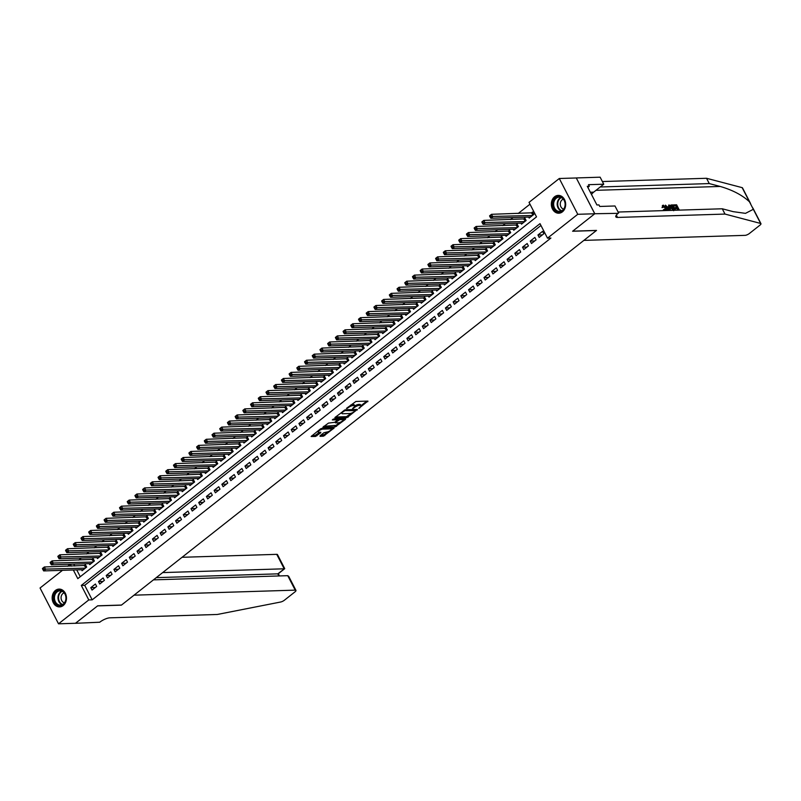 <?xml version="1.0" encoding="UTF-8"?>
<svg xmlns="http://www.w3.org/2000/svg" width="801" height="801" viewBox="0 0 801 801"><rect width="100%" height="100%" fill="white"/><g stroke="black" fill="none" stroke-linecap="round" stroke-linejoin="round"><path stroke-width="1.2" d="M358.788 408.44L367.919 401.091L355.904 401.461L346.443 408.42L348.415 407.579A3.594 1.091 152.7 0 1 352.971 405.596L353.972 405.566A3.594 1.091 152.7 0 1 354.743 405.827A3.594 1.091 152.7 0 1 353.692 407.409L352.58 408.63L354.623 407.379A3.594 1.091 152.7 0 1 359.178 405.406L360.18 405.376A3.594 1.091 152.7 0 1 360.951 405.636A3.594 1.091 152.7 0 1 359.899 407.218L358.788 408.44M55.419 590.457A8.911 7.159 88.2 0 1 59.034 589.095A8.911 7.159 88.2 0 1 66.143 595.423A8.911 7.159 88.2 0 1 63.209 605.546A8.911 7.159 88.2 0 1 59.584 606.908A8.911 7.159 88.2 0 1 52.486 600.58A8.911 7.159 88.2 0 1 55.419 590.457M554.602 196.756A8.911 7.159 88.2 0 1 558.227 195.394A8.911 7.159 88.2 0 1 565.336 201.732A8.911 7.159 88.2 0 1 562.402 211.854A8.911 7.159 88.2 0 1 558.778 213.216A8.911 7.159 88.2 0 1 551.669 206.878A8.911 7.159 88.2 0 1 554.602 196.756M330.823 428.074A3.004 0.911 152.7 0 1 330.863 428.124L331.354 429.096A3.004 0.911 152.7 0 1 329.842 430.868A3.004 0.911 152.7 0 1 326.668 432.069L323.924 432.73L320.1 435.744L320.01 436.315L323.384 436.215L334.067 428.064L321.812 428.355L320.39 428.966L311.128 436.505L315.444 436.465L320.69 432.83L320.78 432.25L318.758 432.32A3.004 0.911 152.7 0 1 318.117 432.099A3.004 0.911 152.7 0 1 319.629 430.327A3.004 0.911 152.7 0 1 322.803 429.126L330.713 428.875A3.004 0.911 152.7 0 1 331.354 429.096L332.695 428.014M594.803 213.737L572.715 231.159L596.525 230.418L583.879 240.39L745.07 235.354A3.424 1.041 152.7 0 0 749.416 233.471L759.939 225.171A3.424 1.041 152.7 0 0 760.95 223.659A3.424 1.041 152.7 0 0 760.64 223.449L725.005 214.077L617.551 217.431A8 2.433 -27.3 0 1 615.839 216.851A8 2.433 -27.3 0 1 618.182 213.326L594.803 213.737L576.289 177.972L594.763 213.767L572.605 231.249L596.405 230.508L121.502 605.055L97.692 605.796L75.534 623.278L58.523 623.809L40.05 588.004L62.478 570.322M594.763 213.767L577.761 214.298L547.504 238.167L540.014 223.649L81.302 585.431L88.791 599.939L58.523 623.809M540.955 225.481L84.696 585.321L92.185 599.839L550.908 238.057L547.504 238.167M92.185 599.839L88.791 599.939M346.923 417.651L357.366 409.421L345.351 409.792L334.988 417.451L334.908 418.032L346.923 417.651L346.422 416.68L351.599 413.106M345.501 419.273L335.148 426.933L322.893 427.223L328.47 423.098L334.768 422.327L337.632 419.834L332.315 419.914L333.376 419.073L345.591 418.693L345.501 419.273L345.211 418.713M81.532 569.731L82.052 570.733L86.678 567.088L85.427 564.665L84.075 565.726M89.241 563.644L89.762 564.655L94.388 561L93.136 558.587L91.785 559.649M96.951 557.566L97.472 558.567L102.097 554.923L100.846 552.5L99.494 553.571M104.661 551.488L105.181 552.49L109.807 548.845L108.556 546.422L107.204 547.483M112.37 545.401L112.891 546.412L117.517 542.768L116.265 540.345L114.913 541.406M120.08 539.323L120.601 540.335L125.226 536.68L123.975 534.267L122.623 535.328M127.79 533.246L128.31 534.247L132.936 530.602L131.684 528.179L130.333 529.251M135.499 527.168L136.02 528.169L140.646 524.525L139.394 522.102L138.042 523.163M143.209 521.081L143.729 522.092L148.355 518.437L147.104 516.024L145.752 517.086M150.918 515.003L151.439 516.014L156.065 512.36L154.813 509.947L153.462 511.008M158.628 508.925L159.149 509.927L163.774 506.282L162.523 503.859L161.171 504.93M166.338 502.848L166.858 503.849L171.484 500.204L170.233 497.781L168.881 498.843M174.047 496.76L174.568 497.771L179.184 494.117L177.942 491.704L176.59 492.765M181.757 490.683L182.268 491.684L186.893 488.039L185.652 485.626L184.3 486.688M189.467 484.605L189.977 485.606L194.603 481.962L193.361 479.539L192.01 480.61M197.176 478.517L197.687 479.529L202.313 475.884L201.071 473.461L199.719 474.522M204.886 472.44L205.396 473.451L210.022 469.797L208.781 467.384L207.429 468.445M212.595 466.362L213.106 467.363L217.732 463.719L216.49 461.296L215.139 462.367M220.305 460.285L220.816 461.286L225.441 457.641L224.2 455.218L222.848 456.28M228.015 454.197L228.525 455.208L233.151 451.554L231.91 449.141L230.558 450.202M235.724 448.119L236.235 449.131L240.861 445.476L239.619 443.063L238.267 444.124M243.434 442.042L243.945 443.043L248.57 439.399L247.329 436.976L245.977 438.047M251.144 435.964L251.654 436.966L256.28 433.321L255.038 430.898L253.687 431.959M258.853 429.877L259.364 430.888L263.99 427.233L262.748 424.82L261.396 425.882M266.563 423.799L267.073 424.8L271.699 421.156L270.458 418.743L269.106 419.804M274.272 417.721L274.783 418.723L279.409 415.078L278.167 412.655L276.816 413.727M281.972 411.644L282.493 412.645L287.118 409.001L285.877 406.578L284.525 407.639M289.682 405.556L290.202 406.568L294.828 402.913L293.587 400.5L292.235 401.561M297.391 399.479L297.912 400.48L302.538 396.835L301.296 394.412L299.944 395.484M305.101 393.401L305.622 394.402L310.247 390.758L309.006 388.335L307.654 389.396M312.811 387.314L313.331 388.325L317.957 384.68L316.715 382.257L315.364 383.319M320.52 381.236L321.041 382.247L325.667 378.593L324.425 376.18L323.073 377.241M328.23 375.158L328.75 376.16L333.376 372.515L332.135 370.092L330.783 371.163M335.939 369.081L336.46 370.082L341.086 366.437L339.844 364.014L338.493 365.076M343.649 362.993L344.17 364.004L348.795 360.35L347.554 357.937L346.202 358.998M351.359 356.916L351.879 357.927L356.505 354.272L355.264 351.859L353.912 352.921M359.068 350.838L359.589 351.839L364.215 348.195L362.973 345.772L361.621 346.843M366.778 344.76L367.299 345.762L371.924 342.117L370.683 339.694L369.331 340.755M374.488 338.673L375.008 339.684L379.634 336.03L378.382 333.616L377.041 334.678M382.197 332.595L382.718 333.596L387.344 329.952L386.092 327.529L384.75 328.6M389.907 326.518L390.427 327.519L395.053 323.874L393.802 321.451L392.46 322.523M397.616 320.43L398.137 321.441L402.763 317.797L401.511 315.374L400.17 316.435M405.326 314.352L405.847 315.364L410.472 311.709L409.221 309.296L407.879 310.357M413.036 308.275L413.556 309.276L418.182 305.632L416.931 303.209L415.589 304.28M420.745 302.197L421.266 303.199L425.892 299.554L424.64 297.131L423.298 298.192M428.455 296.11L428.976 297.121L433.601 293.466L432.35 291.053L431.008 292.115M436.165 290.032L436.685 291.043L441.311 287.389L440.059 284.976L438.718 286.037M443.874 283.954L444.395 284.956L449.021 281.311L447.769 278.888L446.427 279.96M451.584 277.877L452.104 278.878L456.73 275.234L455.479 272.811L454.137 273.872M459.293 271.789L459.814 272.801L464.44 269.146L463.188 266.733L461.847 267.794M467.003 265.712L467.524 266.713L472.149 263.068L470.898 260.655L469.556 261.717M474.713 259.634L475.233 260.635L479.859 256.991L478.608 254.568L477.266 255.639M482.422 253.557L482.943 254.558L487.569 250.913L486.317 248.49L484.975 249.552M490.132 247.469L490.653 248.48L495.278 244.826L494.027 242.413L492.685 243.474M497.842 241.391L498.362 242.393L502.988 238.748L501.736 236.325L500.395 237.396M505.551 235.314L506.072 236.315L510.698 232.67L509.446 230.247L508.104 231.309M513.261 229.226L513.781 230.237L518.407 226.593L517.156 224.17L515.814 225.231M520.97 223.149L521.491 224.16L526.117 220.505L524.865 218.092L523.524 219.154M539.193 237.426L543.819 233.782L542.567 231.359L537.942 235.003L539.193 237.426M531.484 243.504L536.109 239.859L534.858 237.436L530.232 241.091L531.484 243.504M523.774 249.592L528.4 245.937L527.148 243.524L522.522 247.169L523.774 249.592M516.064 255.669L520.69 252.015L519.438 249.602L514.813 253.246L516.064 255.669M508.355 261.747L512.98 258.102L511.729 255.679L507.103 259.334L508.355 261.747M500.645 267.824L505.271 264.18L504.019 261.757L499.393 265.411L500.645 267.824M492.935 273.912L497.561 270.257L496.31 267.844L491.684 271.489L492.935 273.912M485.226 279.99L489.852 276.345L488.6 273.922L483.974 277.567L485.226 279.99M477.516 286.067L482.142 282.423L480.89 280L476.265 283.654L477.516 286.067M469.807 292.145L474.432 288.5L473.181 286.087L468.555 289.732L469.807 292.145M462.097 298.232L466.723 294.578L465.471 292.165L460.845 295.809L462.097 298.232M454.387 304.31L459.013 300.665L457.761 298.242L453.136 301.887L454.387 304.31M446.678 310.387L451.303 306.743L450.052 304.32L445.426 307.974L446.678 310.387M438.968 316.475L443.594 312.821L442.342 310.408L437.716 314.052L438.968 316.475M431.258 322.553L435.884 318.898L434.633 316.485L430.007 320.13L431.258 322.553M423.549 328.63L428.175 324.986L426.923 322.563L422.297 326.207L423.549 328.63M415.839 334.708L420.465 331.063L419.213 328.64L414.588 332.295L415.839 334.708M408.13 340.795L412.755 337.141L411.504 334.728L406.878 338.372L408.13 340.795M400.42 346.873L405.046 343.228L403.794 340.805L399.168 344.45L400.42 346.873M392.71 352.951L397.336 349.306L396.084 346.883L391.459 350.538L392.71 352.951M385.001 359.028L389.626 355.384L388.375 352.961L383.749 356.615L385.001 359.028M377.291 365.116L381.917 361.461L380.665 359.048L376.039 362.693L377.291 365.116M369.581 371.193L374.207 367.549L372.956 365.126L368.33 368.77L369.581 371.193M361.872 377.271L366.498 373.626L365.246 371.203L360.62 374.858L361.872 377.271M354.162 383.359L358.788 379.704L357.536 377.291L352.911 380.936L354.162 383.359M346.453 389.436L351.078 385.782L349.827 383.369L345.201 387.013L346.453 389.436M338.743 395.514L343.369 391.869L342.117 389.446L337.491 393.091L338.743 395.514M331.033 401.591L335.659 397.947L334.407 395.524L329.782 399.178L331.033 401.591M323.324 407.679L327.949 404.024L326.698 401.611L322.072 405.256L323.324 407.679M315.614 413.757L320.24 410.102L318.988 407.689L314.362 411.334L315.614 413.757M307.904 419.834L312.53 416.19L311.279 413.767L306.653 417.421L307.904 419.834M300.195 425.912L304.821 422.267L303.569 419.844L298.943 423.499L300.195 425.912M292.485 431.999L297.111 428.345L295.859 425.932L291.234 429.576L292.485 431.999M284.776 438.077L289.401 434.432L288.15 432.009L283.524 435.654L284.776 438.077M277.066 444.154L281.692 440.51L280.44 438.087L275.814 441.741L277.066 444.154M269.356 450.232L273.982 446.588L272.73 444.175L268.105 447.819L269.356 450.232M261.647 456.32L266.272 452.665L265.021 450.252L260.395 453.897L261.647 456.32M253.937 462.397L258.563 458.753L257.311 456.33L252.685 459.974L253.937 462.397M246.227 468.475L250.853 464.83L249.602 462.407L244.976 466.062L246.227 468.475M238.518 474.562L243.144 470.908L241.892 468.495L237.266 472.139L238.518 474.562M230.808 480.64L235.434 476.985L234.182 474.572L229.557 478.217L230.808 480.64M223.099 486.718L227.724 483.073L226.473 480.65L221.847 484.295L223.099 486.718M215.389 492.795L220.015 489.151L218.763 486.728L214.137 490.382L215.389 492.795M207.679 498.883L212.305 495.228L211.053 492.815L206.428 496.46L207.679 498.883M199.97 504.96L204.595 501.316L203.344 498.893L198.718 502.537L199.97 504.96M192.26 511.038L196.886 507.393L195.634 504.97L191.008 508.625L192.26 511.038M184.55 517.116L189.176 513.471L187.925 511.048L183.299 514.703L184.55 517.116M176.841 523.203L181.467 519.549L180.215 517.136L175.589 520.78L176.841 523.203M169.131 529.281L173.757 525.636L172.505 523.213L167.88 526.858L169.131 529.281M161.422 535.358L166.047 531.714L164.796 529.291L160.17 532.945L161.422 535.358M153.712 541.446L158.338 537.791L157.086 535.378L152.46 539.023L153.712 541.446M146.002 547.524L150.628 543.869L149.376 541.456L144.751 545.101L146.002 547.524M138.293 553.601L142.918 549.957L141.667 547.534L137.041 551.178L138.293 553.601M130.583 559.679L135.209 556.034L133.957 553.611L129.331 557.266L130.583 559.679M122.873 565.766L127.499 562.112L126.248 559.699L121.622 563.343L122.873 565.766M115.164 571.844L119.79 568.189L118.538 565.776L113.912 569.421L115.164 571.844M107.454 577.922L112.08 574.277L110.828 571.854L106.203 575.508L107.454 577.922M99.745 583.999L104.37 580.355L103.119 577.932L98.493 581.586L99.745 583.999M95.409 584.019L90.783 587.664L92.035 590.087L96.661 586.432L95.409 584.019M529.972 204.195L518.197 213.477M513.02 217.562L510.487 219.564M505.311 223.639L502.778 225.642M497.611 229.717L495.068 231.719M489.902 235.794L487.358 237.797M482.192 241.882L479.649 243.884M474.482 247.96L471.939 249.962M466.773 254.037L464.23 256.04M459.063 260.125L456.52 262.117M451.353 266.202L448.81 268.205M443.644 272.28L441.101 274.282M435.934 278.358L433.391 280.36M428.225 284.445L425.681 286.448M420.515 290.523L417.972 292.525M412.805 296.6L410.262 298.603M405.096 302.678L402.553 304.68M397.386 308.765L394.843 310.768M389.676 314.843L387.133 316.846M381.967 320.921L379.424 322.923M374.257 327.008L371.714 329.001M366.548 333.086L364.004 335.088M358.838 339.163L356.295 341.166M351.128 345.241L348.585 347.244M343.419 351.329L340.876 353.321M335.709 357.406L333.166 359.409M327.999 363.484L325.456 365.486M320.29 369.561L317.747 371.564M312.58 375.649L310.037 377.651M304.871 381.727L302.327 383.729M297.161 387.804L294.618 389.807M289.451 393.892L286.908 395.884M281.742 399.969L279.199 401.972M274.032 406.047L271.489 408.049M266.322 412.125L263.779 414.127M258.613 418.212L256.07 420.205M250.903 424.29L248.36 426.292M243.194 430.367L240.65 432.37M235.484 436.445L232.941 438.447M227.774 442.532L225.241 444.535M220.065 448.61L217.532 450.613M212.355 454.688L209.822 456.69M204.645 460.765L202.112 462.768M196.936 466.853L194.403 468.855M189.226 472.93L186.693 474.933M181.517 479.008L178.983 481.011M173.807 485.096L171.274 487.088M166.097 491.173L163.564 493.176M158.388 497.251L155.855 499.253M150.678 503.328L148.145 505.331M142.968 509.416L140.435 511.408M135.259 515.494L132.726 517.496M127.549 521.571L125.016 523.574M119.84 527.649L117.306 529.651M112.13 533.736L109.597 535.739M104.42 539.814L101.887 541.816M96.711 545.892L94.178 547.894M89.001 551.979L86.468 553.972M81.291 558.057L78.758 560.059M73.762 564.124L74.733 566.017M76.726 569.871L80.26 576.72M528.68 217.071L529.201 218.072L533.826 214.428L532.575 212.005L531.233 213.076M576.289 177.972L559.288 178.503L577.761 214.298M67.644 566.247L70.188 564.244M73.322 569.982L77.797 578.652L536.52 216.881L529.03 202.363L559.288 178.503M70.358 564.234L71.339 566.127M84.696 585.321L81.302 585.431M537.942 235.003L542.437 234.863M530.232 241.091L534.728 240.951M522.522 247.169L527.018 247.028M514.813 253.246L519.308 253.106M507.103 259.334L511.599 259.194M499.393 265.411L503.889 265.271M491.684 271.489L496.179 271.349M483.974 277.567L488.47 277.426M476.265 283.654L480.76 283.514M468.555 289.732L473.051 289.592M460.845 295.809L465.341 295.669M453.136 301.887L457.631 301.747M445.426 307.974L449.922 307.834M437.716 314.052L442.212 313.912M430.007 320.13L434.502 319.989M422.297 326.207L426.793 326.067M414.588 332.295L419.083 332.155M406.878 338.372L411.374 338.232M399.168 344.45L403.664 344.31M391.459 350.538L395.954 350.397M383.749 356.615L388.245 356.475M376.039 362.693L380.535 362.553M368.33 368.77L372.825 368.63M360.62 374.858L365.116 374.718M352.911 380.936L357.406 380.795M345.201 387.013L349.697 386.873M337.491 393.091L341.987 392.951M329.782 399.178L334.277 399.038M322.072 405.256L326.568 405.116M314.362 411.334L318.858 411.193M306.653 417.421L311.148 417.281M298.943 423.499L303.439 423.359M291.234 429.576L295.729 429.436M283.524 435.654L288.02 435.514M275.814 441.741L280.31 441.601M268.105 447.819L272.6 447.679M260.395 453.897L264.891 453.756M252.685 459.974L257.181 459.834M244.976 466.062L249.471 465.922M237.266 472.139L241.762 471.999M229.557 478.217L234.052 478.077M221.847 484.295L226.343 484.154M214.137 490.382L218.633 490.242M206.428 496.46L210.923 496.32M198.718 502.537L203.214 502.397M191.008 508.625L195.504 508.485M183.299 514.703L187.794 514.562M175.589 520.78L180.085 520.64M167.88 526.858L172.375 526.718M160.17 532.945L164.666 532.805M152.46 539.023L156.956 538.883M144.751 545.101L149.246 544.96M137.041 551.178L141.537 551.038M129.331 557.266L133.827 557.126M121.622 563.343L126.117 563.203M113.912 569.421L118.408 569.281M106.203 575.508L110.698 575.368M98.493 581.586L102.989 581.446M90.783 587.664L95.279 587.523M360.951 405.636L360.45 404.665A3.594 1.091 152.7 0 0 359.679 404.405L360.18 405.376M354.773 405.947A3.594 1.091 152.7 0 1 358.678 404.435L359.679 404.405M354.743 405.827L354.242 404.865A3.594 1.091 152.7 0 0 353.471 404.595L353.972 405.566M350.718 405.046A3.594 1.091 152.7 0 1 352.47 404.635L353.471 404.595M360.981 405.707L366.788 401.131M335.529 417.021L346.422 416.68M355.554 409.982L356.235 409.451M355.504 410.683L345.021 410.603L342.928 411.904A3.594 1.091 152.7 0 0 341.877 413.486A3.594 1.091 152.7 0 0 342.638 413.747L349.847 413.516A3.594 1.091 152.7 0 0 354.412 411.544L355.504 410.683M341.346 412.445A3.594 1.091 152.7 0 0 341.376 412.515L341.877 413.486M344.47 418.733L343.088 419.814A3.004 0.911 152.7 0 0 342.448 419.594L339.664 419.684L335.699 422.297L335.619 422.878L338.402 422.788A3.004 0.911 152.7 0 0 341.576 421.586A3.004 0.911 152.7 0 0 343.088 419.814L342.598 418.853A3.004 0.911 152.7 0 0 342.558 418.793M339.674 422.507L336.08 425.351L336.58 426.312M323.764 426.302L336.08 425.351M338.443 418.923L337.742 419.334L338.242 420.305M312 435.584L314.943 435.494L319.649 432.29M320.64 435.313L324.315 434.633L327.879 431.809M489.651 216.13L490.152 217.101L490.923 216.49L490.422 215.519L489.581 215.829L491.514 214.308L492.755 216.731L490.833 218.252L530.552 217.011M532.965 212.766L491.514 214.308L490.422 215.519M532.475 215.489L490.923 216.49M490.833 218.252L490.152 217.101M553.521 200.681A7.72 6.198 88.2 0 1 561.871 197.467A7.72 6.198 88.2 0 1 564.565 207.89A7.72 6.198 88.2 0 1 556.224 211.104A7.72 6.198 88.2 0 1 553.521 200.681M564.495 207.609A7.139 5.737 -91.8 0 0 559.168 197.136A7.139 5.737 -91.8 0 0 554.272 200.941A7.139 5.737 -91.8 0 0 559.609 211.414A7.139 5.737 -91.8 0 0 564.495 207.609M563.343 199.179A5.086 4.085 -91.8 0 0 560.71 201.742A5.086 4.085 -91.8 0 0 563.654 209.121M559.098 195.434A8.861 7.119 -91.8 0 0 558.768 195.434A8.861 7.119 -91.8 0 0 552.71 200.15A8.861 7.119 -91.8 0 0 559.318 213.136A8.861 7.119 -91.8 0 0 559.649 213.116M593.11 197.597L592.6 196.605M54.338 594.382A7.72 6.198 88.2 0 1 62.678 591.168A7.72 6.198 88.2 0 1 65.372 601.591A7.72 6.198 88.2 0 1 57.031 604.805A7.72 6.198 88.2 0 1 54.338 594.382M65.312 601.311A7.139 5.737 -91.8 0 0 59.975 590.838A7.139 5.737 -91.8 0 0 55.079 594.632A7.139 5.737 -91.8 0 0 60.415 605.115A7.139 5.737 -91.8 0 0 65.312 601.311M64.16 592.87A5.086 4.085 -91.8 0 0 61.517 595.443A5.086 4.085 -91.8 0 0 64.47 602.823M59.905 589.125A8.861 7.119 -91.8 0 0 59.574 589.135A8.861 7.119 -91.8 0 0 53.517 593.851A8.861 7.119 -91.8 0 0 60.135 606.838A8.861 7.119 -91.8 0 0 60.465 606.818M676.475 210.212L678.677 209.962L677.756 208.18L675.613 208.24L675.263 207.569L677.406 207.509L676.374 205.497L673.271 205.176A14.889 11.965 -91.8 0 0 673.511 205.937L675.914 205.857A14.889 11.965 -91.8 0 0 676.575 207.529M675.263 207.569L674.652 208.06A14.889 11.965 -91.8 0 0 675.003 208.721L677.145 208.661A14.889 11.965 -91.8 0 0 677.976 209.982M671.028 205.246C669.736 205.446 669.516 206.518 670.387 208.45L670.998 207.97C670.037 206.107 670.167 205.106 671.378 204.976L672.84 204.926L675.583 210.242M662.938 205.416L662.016 207.589L663.278 207.309L662.016 207.589M663.218 206.167L665.531 208.62L666.142 208.13L663.669 205.817L663.218 206.167M725.005 214.077L722.272 208.781L733.195 211.654L745.501 213.356L753.33 209.291L749.466 201.802C742.287 195.124 732.535 190.007 720.189 186.453L709.265 183.579L601.801 186.933A8 2.433 -27.3 0 1 600.54 186.743M669.656 210.423L665.421 205.156L667.423 206.908L669.165 206.858L668.705 205.056L668.585 207.309M665.421 205.156L665.831 206.728M666.502 207.719L668.885 210.453M709.265 183.579L706.532 178.283L602.372 181.537M618.112 212.035L722.272 208.781M749.466 201.802L742.157 187.644L706.532 178.283M618.612 212.996L614.988 205.977L599.749 206.458L598.958 204.906L596.915 204.966L587.273 186.293L589.316 186.232L588.515 184.681L603.754 184.21L600.129 177.191L576.33 177.942M591.498 194.483A12.856 10.333 88.2 0 1 593.691 192.14L603.754 184.21M742.157 187.644A3.424 1.041 -27.3 0 1 742.477 187.855L750.557 203.534M587.844 187.394L589.316 186.232M663.278 207.309L663.298 205.937M664.95 210.573L663.909 209.461L664.389 209.271L666.452 210.303M666.032 210.433L666.142 208.13M663.909 209.461L663.348 209.912M662.597 207.139L663.268 205.146L666.722 208.11L667.253 210.503M662.337 205.617L663.268 205.146M668.705 205.056L669.316 205.036L670.577 210.403M669.746 209.151L669.336 207.529L667.944 207.579L669.396 209.431M669.336 207.529L668.725 208.01L669.175 209.602M670.227 205.497L671.378 204.976M673.671 210.713L670.998 207.97M672.61 205.617L671.018 206.077L671.588 207.96L673.351 210.002L674.913 210.082L672.61 205.617L672.149 205.977A14.889 11.965 -91.8 0 0 674.212 210.102M672.149 205.977L671.018 206.077M673.621 204.906L676.605 204.806L679.348 210.122M675.613 208.24L675.003 208.721M677.756 208.18L677.145 208.661M75.474 623.278L97.582 605.886L121.382 605.145L134.027 595.173L295.219 590.137L287.749 575.679L153.432 579.864M287.749 575.679L288.72 576.38L295.949 590.387A3.424 1.041 152.7 0 1 294.948 591.899L284.425 600.199A3.424 1.041 152.7 0 1 280.62 602.022L217.341 614.467L109.877 617.821A8 2.433 152.7 0 0 99.724 622.227L75.494 623.308M162.643 572.595L284.205 568.8L276.735 554.342A3.424 1.041 -27.3 0 1 277.476 554.592L284.705 568.6L277.807 573.846L156.245 577.641M182.057 557.296L276.735 554.342M295.949 590.387A3.424 1.041 152.7 0 0 295.219 590.137M278.307 573.646L277.807 573.846L278.888 575.949M481.942 222.207L482.442 223.179L483.213 222.568L482.713 221.607L481.872 221.917L483.804 220.395L485.046 222.808L483.123 224.33L522.843 223.089M525.256 218.843L483.804 220.395L482.713 221.607M524.765 221.577L483.213 222.568M483.123 224.33L482.442 223.179M474.232 228.295L474.733 229.256L475.504 228.645L475.003 227.684L474.162 227.995L476.094 226.473L477.336 228.896L475.414 230.408L515.133 229.176M517.546 224.931L476.094 226.473L475.003 227.684M517.056 227.654L475.504 228.645M475.414 230.408L474.733 229.256M466.522 234.373L467.023 235.334L467.794 234.733L467.293 233.762L466.452 234.072L468.385 232.55L469.626 234.973L467.704 236.495L507.423 235.254M509.837 231.008L468.385 232.55L467.293 233.762M509.346 233.732L467.794 234.733M467.704 236.495L467.023 235.334M458.813 240.45L459.313 241.421L460.084 240.811L459.584 239.839L458.743 240.15L460.675 238.638L461.917 241.051L459.994 242.573L499.714 241.331M502.127 237.086L460.675 238.638L459.584 239.839M501.636 239.809L460.084 240.811M459.994 242.573L459.313 241.421M451.103 246.528L451.604 247.499L452.375 246.888L451.874 245.927L451.033 246.237L452.965 244.716L454.207 247.129L452.285 248.65L492.004 247.409M494.417 243.164L452.965 244.716L451.874 245.927M493.927 245.897L452.375 246.888M452.285 248.65L451.604 247.499M443.394 252.615L443.894 253.577L444.665 252.976L444.165 252.005L443.323 252.315L445.256 250.793L446.497 253.216L444.575 254.728L484.295 253.496M486.708 249.251L445.256 250.793L444.165 252.005M486.217 251.975L444.665 252.976M444.575 254.728L443.894 253.577M435.684 258.693L436.185 259.664L436.956 259.053L436.455 258.082L435.614 258.393L437.546 256.871L438.788 259.294L436.865 260.816L476.585 259.574M478.998 255.329L437.546 256.871L436.455 258.082M478.507 258.052L436.956 259.053M436.865 260.816L436.185 259.664M427.974 264.771L428.475 265.742L429.246 265.131L428.745 264.16L427.904 264.47L429.837 262.958L431.078 265.371L429.156 266.893L468.875 265.652M471.288 261.406L429.837 262.958L428.745 264.16M470.798 264.13L429.246 265.131M429.156 266.893L428.475 265.742M420.265 270.848L420.765 271.819L421.536 271.209L421.036 270.247L420.195 270.558L422.127 269.036L423.369 271.449L421.446 272.971L461.166 271.729M463.579 267.484L422.127 269.036L421.036 270.247M463.088 270.217L421.536 271.209M421.446 272.971L420.765 271.819M412.555 276.936L413.056 277.897L413.827 277.296L413.326 276.325L412.485 276.635L414.417 275.113L415.659 277.536L413.737 279.058L453.456 277.817M455.869 273.572L414.417 275.113L413.326 276.325M455.379 276.295L413.827 277.296M413.737 279.058L413.056 277.897M404.845 283.013L405.346 283.985L406.117 283.374L405.616 282.403L404.775 282.713L406.708 281.191L407.949 283.614L406.027 285.136L445.746 283.894M448.16 279.649L406.708 281.191L405.616 282.403M447.669 282.373L406.117 283.374M406.027 285.136L405.346 283.985M397.136 289.091L397.636 290.062L398.407 289.451L397.907 288.48L397.066 288.801L398.998 287.279L400.24 289.692L398.317 291.214L438.037 289.972M440.45 285.727L398.998 287.279L397.907 288.48M439.959 288.45L398.407 289.451M398.317 291.214L397.636 290.062M389.426 295.168L389.927 296.14L390.698 295.529L390.197 294.568L389.356 294.878L391.288 293.356L392.53 295.779L390.608 297.291L430.327 296.06M432.74 291.814L391.288 293.356L390.197 294.568M432.25 294.538L390.698 295.529M390.608 297.291L389.927 296.14M381.717 301.256L382.217 302.217L382.988 301.617L382.488 300.645L381.646 300.956L383.579 299.434L384.82 301.857L382.898 303.379L422.618 302.137M425.031 297.892L383.579 299.434L382.488 300.645M424.54 300.615L382.988 301.617M382.898 303.379L382.217 302.217M374.007 307.334L374.508 308.305L375.279 307.694L374.778 306.723L373.937 307.033L375.869 305.521L377.111 307.934L375.188 309.456L414.908 308.215M417.321 303.969L375.869 305.521L374.778 306.723M416.83 306.693L375.279 307.694M375.188 309.456L374.508 308.305M366.297 313.411L366.798 314.382L367.569 313.772L367.068 312.811L366.227 313.121L368.16 311.599L369.401 314.012L367.479 315.534L407.198 314.292M409.611 310.047L368.16 311.599L367.068 312.811M409.121 312.78L367.569 313.772M367.479 315.534L366.798 314.382M358.588 319.499L359.088 320.46L359.859 319.849L359.359 318.888L358.518 319.199L360.45 317.677L361.692 320.1L359.769 321.612L399.489 320.38M401.902 316.135L360.45 317.677L359.359 318.888M401.411 318.858L359.859 319.849M359.769 321.612L359.088 320.46M350.878 325.576L351.379 326.538L352.15 325.937L351.649 324.966L350.808 325.276L352.74 323.754L353.982 326.177L352.06 327.699L391.779 326.458M394.202 322.212L352.74 323.754L351.649 324.966M393.702 324.936L352.15 325.937M352.06 327.699L351.379 326.538M343.168 331.654L343.669 332.625L344.44 332.014L343.939 331.043L343.098 331.354L345.031 329.842L346.272 332.255L344.35 333.777L384.069 332.535M386.493 328.29L345.031 329.842L343.939 331.043M385.992 331.013L344.44 332.014M344.35 333.777L343.669 332.625M335.459 337.732L335.959 338.703L336.73 338.092L336.23 337.131L335.389 337.441L337.321 335.919L338.563 338.332L336.64 339.854L376.36 338.613M378.783 334.367L337.321 335.919L336.23 337.131M378.282 337.101L336.73 338.092M336.64 339.854L335.959 338.703M327.749 343.819L328.25 344.78L329.021 344.18L328.52 343.208L327.679 343.519L329.611 341.997L330.853 344.42L328.931 345.942L368.65 344.7M371.073 340.455L329.611 341.997L328.52 343.208M370.573 343.178L329.021 344.18M328.931 345.942L328.25 344.78M320.04 349.897L320.54 350.868L321.311 350.257L320.811 349.286L319.969 349.596L321.902 348.075L323.153 350.498L321.221 352.019L360.941 350.778M363.364 346.533L321.902 348.075L320.811 349.286M362.863 349.256L321.311 350.257M321.221 352.019L320.54 350.868M312.33 355.974L312.831 356.946L313.602 356.335L313.101 355.364L312.26 355.674L314.192 354.162L315.444 356.575L313.511 358.097L353.231 356.856M355.654 352.61L314.192 354.162L313.101 355.364M355.153 355.334L313.602 356.335M313.511 358.097L312.831 356.946M304.62 362.052L305.121 363.023L305.892 362.412L305.391 361.451L304.55 361.762L306.483 360.24L307.734 362.663L305.802 364.175L345.521 362.943M347.944 358.688L306.483 360.24L305.391 361.451M347.444 361.421L305.892 362.412M305.802 364.175L305.121 363.023M296.911 368.14L297.411 369.101L298.182 368.5L297.682 367.529L296.841 367.839L298.773 366.317L300.025 368.74L298.092 370.262L337.812 369.021M340.235 364.775L298.773 366.317L297.682 367.529M339.744 367.499L298.182 368.5M298.092 370.262L297.411 369.101M289.201 374.217L289.702 375.188L290.473 374.578L289.972 373.606L289.131 373.917L291.063 372.395L292.315 374.818L290.383 376.34L330.102 375.098M332.525 370.853L291.063 372.395L289.972 373.606M332.035 373.576L290.473 374.578M290.383 376.34L289.702 375.188M281.491 380.295L281.992 381.266L282.763 380.655L282.262 379.694L281.421 380.004L283.354 378.483L284.605 380.896L282.673 382.417L322.392 381.176M324.816 376.931L283.354 378.483L282.262 379.694M324.325 379.664L282.763 380.655M282.673 382.417L281.992 381.266M273.782 386.382L274.282 387.344L275.053 386.733L274.553 385.772L273.712 386.082L275.644 384.56L276.896 386.983L274.963 388.495L314.683 387.263M317.106 383.018L275.644 384.56L274.553 385.772M316.615 385.742L275.053 386.733M274.963 388.495L274.282 387.344M266.072 392.46L266.573 393.421L267.344 392.82L266.843 391.849L266.002 392.16L267.935 390.638L269.186 393.061L267.254 394.583L306.973 393.341M309.396 389.096L267.935 390.638L266.843 391.849M308.906 391.819L267.344 392.82M267.254 394.583L266.573 393.421M258.363 398.538L258.863 399.509L259.634 398.898L259.134 397.927L258.292 398.237L260.225 396.725L261.476 399.138L259.544 400.66L299.264 399.419M301.687 395.173L260.225 396.725L259.134 397.927M301.196 397.897L259.634 398.898M259.544 400.66L258.863 399.509M250.653 404.615L251.154 405.586L251.925 404.976L251.424 404.014L250.583 404.325L252.515 402.803L253.767 405.216L251.834 406.738L291.554 405.496M293.977 401.251L252.515 402.803L251.424 404.014M293.486 403.984L251.925 404.976M251.834 406.738L251.154 405.586M242.943 410.703L243.444 411.664L244.215 411.063L243.714 410.092L242.873 410.402L244.806 408.88L246.057 411.303L244.125 412.825L283.844 411.584M286.267 407.339L244.806 408.88L243.714 410.092M285.777 410.062L244.215 411.063M244.125 412.825L243.444 411.664M235.234 416.78L235.734 417.752L236.505 417.141L236.005 416.17L235.164 416.48L237.096 414.958L238.348 417.381L236.415 418.903L276.135 417.661M278.558 413.416L237.096 414.958L236.005 416.17M278.067 416.14L236.505 417.141M236.415 418.903L235.734 417.752M227.524 422.858L228.025 423.829L228.796 423.218L228.295 422.247L227.454 422.558L229.386 421.046L230.638 423.459L228.706 424.981L268.425 423.739M270.848 419.494L229.386 421.046L228.295 422.247M270.358 422.217L228.796 423.218M228.706 424.981L228.025 423.829M219.814 428.935L220.315 429.907L221.086 429.296L220.585 428.335L219.744 428.645L221.677 427.123L222.928 429.536L220.996 431.058L260.715 429.817M263.139 425.571L221.677 427.123L220.585 428.335M262.648 428.305L221.086 429.296M220.996 431.058L220.315 429.907M212.105 435.023L212.605 435.984L213.376 435.384L212.876 434.412L212.035 434.723L213.967 433.201L215.219 435.624L213.286 437.146L253.006 435.904M255.429 431.659L213.967 433.201L212.876 434.412M254.938 434.382L213.376 435.384M213.286 437.146L212.605 435.984M204.395 441.101L204.896 442.072L205.667 441.461L205.166 440.49L204.325 440.8L206.257 439.278L207.509 441.701L205.577 443.223L245.296 441.982M247.719 437.736L206.257 439.278L205.166 440.49M247.229 440.46L205.667 441.461M205.577 443.223L204.896 442.072M196.686 447.178L197.186 448.149L197.957 447.539L197.457 446.568L196.625 446.888L198.548 445.366L199.799 447.779L197.867 449.301L237.587 448.059M240.01 443.814L198.548 445.366L197.457 446.568M239.519 446.537L197.957 447.539M197.867 449.301L197.186 448.149M188.976 453.256L189.477 454.227L190.248 453.616L189.747 452.655L188.916 452.965L190.838 451.444L192.09 453.867L190.157 455.379L229.877 454.147M232.3 449.902L190.838 451.444L189.747 452.655M231.809 452.625L190.248 453.616M190.157 455.379L189.477 454.227M181.266 459.343L181.767 460.305L182.538 459.704L182.037 458.733L181.206 459.043L183.129 457.521L184.38 459.944L182.448 461.466L222.167 460.225M224.59 455.979L183.129 457.521L182.037 458.733M224.1 458.703L182.538 459.704M182.448 461.466L181.767 460.305M173.557 465.421L174.057 466.392L174.828 465.781L174.328 464.81L173.497 465.121L175.419 463.609L176.671 466.022L174.738 467.544L214.458 466.302M216.881 462.057L175.419 463.609L174.328 464.81M216.39 464.78L174.828 465.781M174.738 467.544L174.057 466.392M165.847 471.499L166.348 472.47L167.119 471.859L166.618 470.898L165.787 471.208L167.709 469.686L168.961 472.099L167.029 473.621L206.748 472.38M209.171 468.134L167.709 469.686L166.618 470.898M208.681 470.868L167.119 471.859M167.029 473.621L166.348 472.47M158.137 477.586L158.638 478.547L159.409 477.937L158.908 476.975L158.077 477.286L160 475.764L161.251 478.187L159.319 479.699L199.038 478.467M201.462 474.222L160 475.764L158.908 476.975M200.971 476.945L159.409 477.937M159.319 479.699L158.638 478.547M150.428 483.664L150.928 484.625L151.699 484.024L151.199 483.053L150.368 483.363L152.29 481.842L153.542 484.265L151.609 485.786L191.329 484.545M193.752 480.3L152.29 481.842L151.199 483.053M193.261 483.023L151.699 484.024M151.609 485.786L150.928 484.625M142.718 489.741L143.219 490.713L143.99 490.102L143.489 489.131L142.658 489.441L144.581 487.929L145.832 490.342L143.9 491.864L183.619 490.623M186.042 486.377L144.581 487.929L143.489 489.131M185.552 489.101L143.99 490.102M143.9 491.864L143.219 490.713M135.009 495.819L135.509 496.79L136.28 496.179L135.78 495.218L134.948 495.529L136.871 494.007L138.122 496.42L136.19 497.942L175.91 496.7M178.333 492.455L136.871 494.007L135.78 495.218M177.842 495.188L136.28 496.179M136.19 497.942L135.509 496.79M127.299 501.907L127.8 502.868L128.571 502.267L128.07 501.296L127.239 501.606L129.161 500.084L130.413 502.507L128.48 504.029L168.2 502.788M170.623 498.542L129.161 500.084L128.07 501.296M170.132 501.266L128.571 502.267M128.48 504.029L127.8 502.868M119.589 507.984L120.09 508.955L120.861 508.345L120.36 507.373L119.529 507.684L121.452 506.162L122.703 508.585L120.771 510.107L160.49 508.865M162.913 504.62L121.452 506.162L120.36 507.373M162.423 507.343L120.861 508.345M120.771 510.107L120.09 508.955M111.88 514.062L112.38 515.033L113.151 514.422L112.651 513.451L111.82 513.761L113.742 512.25L114.994 514.663L113.061 516.184L152.781 514.943M155.204 510.698L113.742 512.25L112.651 513.451M154.713 513.421L113.151 514.422M113.061 516.184L112.38 515.033M104.17 520.139L104.671 521.111L105.442 520.5L104.941 519.539L104.11 519.849L106.032 518.327L107.284 520.75L105.352 522.262L145.071 521.03M147.494 516.775L106.032 518.327L104.941 519.539M147.004 519.509L105.442 520.5M105.352 522.262L104.671 521.111M96.47 526.227L96.961 527.188L97.732 526.587L97.241 525.616L96.4 525.927L98.323 524.405L99.574 526.828L97.642 528.35L137.361 527.108M139.785 522.863L98.323 524.405L97.241 525.616M139.294 525.586L97.732 526.587M97.642 528.35L96.961 527.188M88.761 532.305L89.251 533.276L90.022 532.665L89.532 531.694L88.691 532.004L90.613 530.482L91.865 532.905L89.932 534.427L129.652 533.186M132.075 528.94L90.613 530.482L89.532 531.694M131.584 531.664L90.022 532.665M89.932 534.427L89.251 533.276M81.051 538.382L81.542 539.353L82.313 538.743L81.822 537.781L80.981 538.092L82.903 536.57L84.155 538.983L82.223 540.505L121.942 539.263M124.365 535.018L82.903 536.57L81.822 537.781M123.875 537.751L82.313 538.743M82.223 540.505L81.542 539.353M73.342 544.47L73.832 545.431L74.603 544.82L74.113 543.859L73.271 544.169L75.194 542.647L76.445 545.07L74.513 546.582L114.233 545.351M116.656 541.106L75.194 542.647L74.113 543.859M116.165 543.829L74.603 544.82M74.513 546.582L73.832 545.431M65.632 550.547L66.123 551.509L66.894 550.908L66.403 549.937L65.562 550.247L67.484 548.725L68.736 551.148L66.803 552.67L106.523 551.428M108.946 547.183L67.484 548.725L66.403 549.937M108.455 549.907L66.894 550.908M66.803 552.67L66.123 551.509M57.922 556.625L58.413 557.596L59.184 556.985L58.693 556.014L57.852 556.325L59.775 554.813L61.026 557.226L59.094 558.748L98.813 557.506M101.236 553.261L59.775 554.813L58.693 556.014M100.746 555.984L59.184 556.985M59.094 558.748L58.413 557.596M50.213 562.702L50.703 563.674L51.474 563.063L50.984 562.102L50.143 562.412L52.065 560.89L53.317 563.303L51.384 564.825L91.104 563.584M93.527 559.338L52.065 560.89L50.984 562.102M93.036 562.072L51.474 563.063M51.384 564.825L50.703 563.674M42.503 568.79L42.994 569.751L43.765 569.151L43.274 568.179L42.433 568.49L44.355 566.968L45.607 569.391L43.675 570.913L83.394 569.671M85.817 565.426L44.355 566.968L43.274 568.179M85.327 568.149L43.765 569.151M43.675 570.913L42.994 569.751M359.529 407.509L359.789 408.009M347.113 407.889L347.374 408.4M353.321 407.699L353.581 408.2M358.678 404.435L359.178 405.406M354.332 406.818L354.623 407.379M352.47 404.635L352.971 405.596M348.155 407.068L348.415 407.579M367.539 401.101L367.829 401.671M356.986 409.431L357.276 409.992M347.844 416.069L348.345 417.031M355.163 409.481L355.574 410.272M344.69 409.962L345.021 410.603M343.769 410.533L344.019 411.033M342.668 411.394L342.928 411.904M334.658 425.962L335.148 426.933M336.981 418.963L337.391 419.754M342.047 418.803L342.448 419.594M339.254 418.893L339.664 419.684M335.439 421.797L335.699 422.297M330.312 428.084L330.713 428.875M322.392 428.335L322.803 429.126M320.4 432.27L320.69 432.83M316.365 434.873L316.866 435.844M314.943 435.494L315.444 436.465M333.446 427.984L333.737 428.555M324.315 434.633L324.805 435.594M322.883 435.243L323.384 436.215M532.084 213.006L533.106 214.988M531.774 213.056L532.865 215.179M561.371 211.013A7.139 5.737 88.2 0 1 557.816 200.831A7.139 5.737 88.2 0 1 560.95 197.426M561.391 197.617A6.909 5.547 -91.8 0 0 558.317 200.931A6.909 5.547 -91.8 0 0 561.801 210.793M62.178 604.705A7.139 5.737 88.2 0 1 58.623 594.522A7.139 5.737 88.2 0 1 61.757 591.128M62.208 591.318A6.909 5.547 -91.8 0 0 59.134 594.622A6.909 5.547 -91.8 0 0 62.618 604.495M720.189 186.453L595.994 190.328M601.801 186.933L601.371 186.092M616.349 215.109L617.551 217.431M760.64 223.449L753.33 209.291M590.347 192.25L593.691 192.14M524.375 219.084L525.396 221.076M524.064 219.134L525.156 221.266M516.665 225.161L517.686 227.154M516.355 225.211L517.446 227.344M508.955 231.249L509.977 233.231M508.645 231.299L509.736 233.421M501.246 237.326L502.267 239.319M500.935 237.376L502.027 239.499M493.536 243.404L494.557 245.396M493.226 243.454L494.327 245.587M485.827 249.481L486.848 251.474M485.516 249.542L486.618 251.664M478.117 255.569L479.138 257.552M477.807 255.619L478.908 257.742M470.407 261.647L471.429 263.639M470.097 261.697L471.198 263.819M462.698 267.724L463.719 269.717M462.387 267.774L463.489 269.907M454.988 273.802L456.009 275.794M454.678 273.862L455.779 275.985M447.278 279.889L448.3 281.872M446.968 279.939L448.069 282.062M439.569 285.967L440.59 287.959M439.258 286.017L440.36 288.15M431.859 292.045L432.88 294.037M431.549 292.095L432.65 294.227M424.15 298.132L425.171 300.115M423.839 298.182L424.941 300.305M416.44 304.21L417.471 306.202M416.13 304.26L417.231 306.382M408.73 310.287L409.762 312.28M408.42 310.337L409.521 312.47M401.021 316.365L402.052 318.357M400.71 316.425L401.812 318.548M393.311 322.453L394.342 324.435M393.001 322.503L394.102 324.625M385.601 328.53L386.633 330.523M385.291 328.58L386.392 330.703M377.892 334.608L378.923 336.6M377.581 334.658L378.683 336.79M370.182 340.685L371.213 342.678M369.872 340.745L370.973 342.868M362.473 346.773L363.504 348.755M362.162 346.823L363.264 348.946M354.763 352.851L355.794 354.843M354.453 352.901L355.554 355.023M347.053 358.928L348.085 360.921M346.743 358.978L347.844 361.111M339.344 365.016L340.375 366.998M339.033 365.066L340.135 367.188M331.634 371.093L332.665 373.076M331.324 371.143L332.425 373.266M323.924 377.171L324.956 379.163M323.614 377.221L324.715 379.354M316.215 383.248L317.246 385.241M315.904 383.299L317.006 385.431M308.505 389.336L309.536 391.319M308.195 389.386L309.296 391.509M300.796 395.414L301.827 397.406M300.485 395.464L301.587 397.586M293.086 401.491L294.117 403.484M292.776 401.541L293.877 403.674M285.376 407.569L286.408 409.561M285.066 407.629L286.167 409.752M277.667 413.656L278.698 415.639M277.356 413.706L278.458 415.829M269.957 419.734L270.988 421.726M269.647 419.784L270.748 421.907M262.247 425.812L263.279 427.804M261.937 425.862L263.038 427.994M254.538 431.889L255.569 433.882M254.227 431.949L255.329 434.072M246.828 437.977L247.859 439.959M246.518 438.027L247.619 440.149M239.119 444.054L240.15 446.047M238.808 444.104L239.91 446.237M231.409 450.132L232.44 452.124M231.099 450.182L232.2 452.315M223.699 456.22L224.731 458.202M223.389 456.27L224.49 458.392M215.99 462.297L217.021 464.29M215.679 462.347L216.781 464.47M208.28 468.375L209.311 470.367M207.97 468.425L209.071 470.557M200.57 474.452L201.602 476.445M200.26 474.512L201.361 476.635M192.861 480.54L193.892 482.522M192.55 480.59L193.652 482.713M185.151 486.618L186.182 488.61M184.841 486.668L185.942 488.79M177.442 492.695L178.473 494.688M177.131 492.745L178.233 494.878M169.732 498.773L170.763 500.765M169.422 498.833L170.523 500.955M162.022 504.86L163.054 506.843M161.712 504.91L162.813 507.033M154.313 510.938L155.344 512.93M154.002 510.988L155.104 513.111M146.603 517.015L147.634 519.008M146.293 517.066L147.394 519.198M138.893 523.103L139.925 525.086M138.583 523.153L139.684 525.276M131.184 529.181L132.215 531.163M130.873 529.231L131.975 531.353M123.474 535.258L124.505 537.251M123.164 535.308L124.265 537.441M115.765 541.336L116.796 543.328M115.454 541.396L116.556 543.519M108.055 547.423L109.086 549.406M107.745 547.473L108.846 549.596M100.345 553.501L101.377 555.493M100.045 553.551L101.136 555.674M92.636 559.579L93.667 561.571M92.335 559.629L93.427 561.761M84.926 565.656L85.957 567.649M84.626 565.716L85.717 567.839M355.294 409.481L355.734 410.332M337.181 418.963L337.632 419.834M335.028 422.127L335.379 422.798M317.627 431.148L318.117 432.099M760.95 223.659L752.86 207.99M278.277 573.756L284.685 568.71M279.489 575.929L278.337 573.716"/></g></svg>
